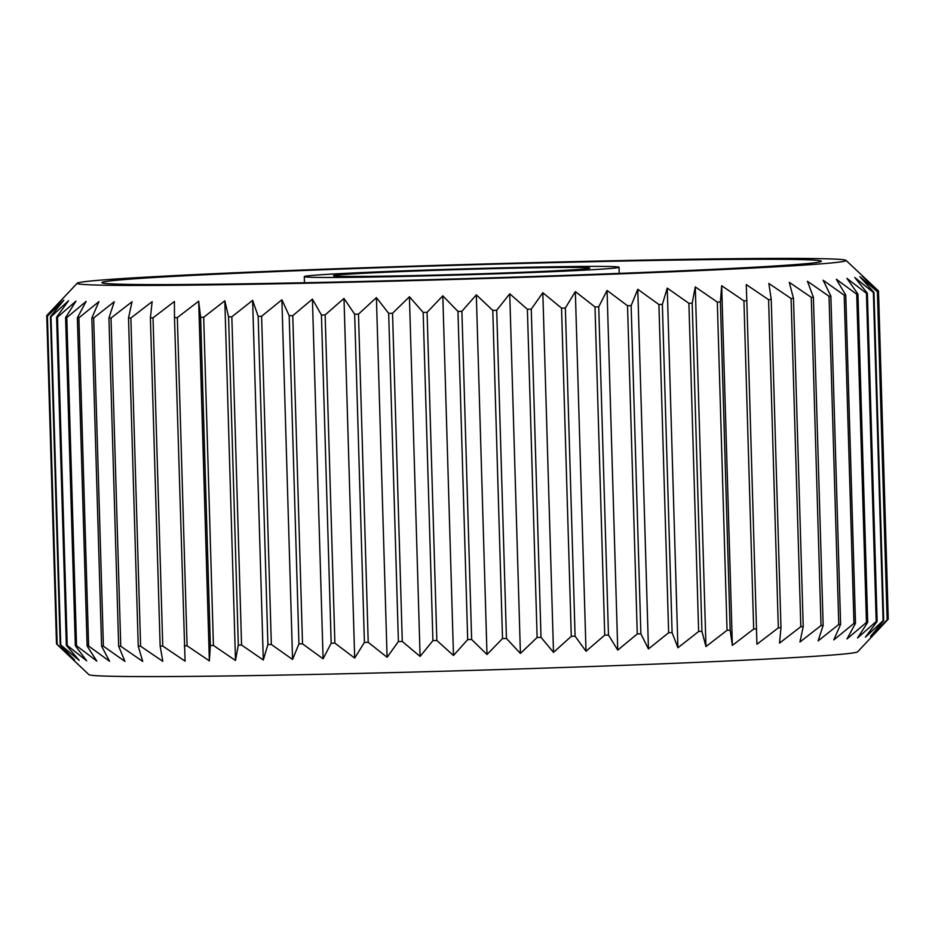 <?xml version="1.0" encoding="UTF-8"?>
<svg xmlns="http://www.w3.org/2000/svg" width="935" height="935" viewBox="0 0 935 935"><rect width="100%" height="100%" fill="white"/><g stroke="black" fill="none" stroke-linecap="round" stroke-linejoin="round"><path stroke-width="1.4" d="M846.046 260.386A384.636 7.293 178.3 0 1 496.333 278.162A384.636 7.293 178.3 0 1 82.163 284.357A384.636 7.293 178.3 0 1 77.254 283.2A384.636 7.293 178.3 0 1 434.226 265.47A384.636 7.293 178.3 0 1 841.138 259.498A384.636 7.293 178.3 0 1 846.046 260.386L878.456 290.914A416.122 7.889 178.3 0 1 878.514 290.984L888.25 619.18L857.664 651.8A384.636 7.293 178.3 0 1 500.681 669.53A384.636 7.293 178.3 0 1 93.78 675.502A384.636 7.293 178.3 0 1 88.872 674.614L56.941 644.332A416.122 7.889 178.3 0 0 57.164 644.402L74.519 659.9L60.191 644.893A416.122 7.889 178.3 0 0 60.752 644.951L79.206 660.39L66.338 645.36L56.603 317.164A416.122 7.889 178.3 0 0 57.479 317.21L67.215 645.407A416.122 7.889 178.3 0 1 66.338 645.36M56.486 643.759L46.75 315.562L61.955 299.644L47.194 316.135L56.941 644.332M56.603 317.164L68.535 300.719L51.004 316.755A416.122 7.889 178.3 0 1 50.455 316.696L63.849 300.228L47.416 316.205A416.122 7.889 178.3 0 1 47.194 316.135M816.722 260.304A359.893 6.825 178.3 0 1 821.386 261.251A359.893 6.825 178.3 0 1 490.711 277.87A359.893 6.825 178.3 0 1 106.578 283.562A359.893 6.825 178.3 0 1 101.915 282.604A359.893 6.825 178.3 0 1 432.601 265.996A359.893 6.825 178.3 0 1 816.722 260.304M306.306 277.017A157.454 2.98 178.3 0 1 304.272 276.596A157.454 2.98 178.3 0 1 448.94 269.327A157.454 2.98 178.3 0 1 616.995 266.837A157.454 2.98 178.3 0 1 619.04 267.258A157.454 2.98 178.3 0 1 474.361 274.528A157.454 2.98 178.3 0 1 306.306 277.017M588.15 267.784A128.212 2.431 178.3 0 1 589.786 268.17A128.212 2.431 178.3 0 1 470.796 274.084A128.212 2.431 178.3 0 1 335.162 276.07A128.212 2.431 178.3 0 1 333.526 275.778A128.212 2.431 178.3 0 1 450.086 269.853A128.212 2.431 178.3 0 1 588.15 267.784M47.416 316.205L57.164 644.402M50.455 316.696L60.191 644.893M51.004 316.755L60.752 644.951M876.446 631.873L887.408 619.788L877.661 291.591A416.122 7.889 178.3 0 1 877.392 291.673L887.128 619.87L870.532 636.373L883.704 620.56L873.968 292.363A416.122 7.889 178.3 0 1 873.372 292.456L883.107 620.653L865.424 637.156L877.124 621.401L867.376 293.204A416.122 7.889 178.3 0 1 866.453 293.31L876.2 621.506L857.559 638.009L867.703 622.324L857.956 294.116A416.122 7.889 178.3 0 1 856.717 294.233L866.453 622.429L847.005 638.921L855.502 623.306L845.766 295.098A416.122 7.889 178.3 0 1 844.212 295.215L853.959 623.411L833.81 639.902L840.612 624.335L830.876 296.138A416.122 7.889 178.3 0 1 829.029 296.266L838.777 624.463L818.102 640.931L823.151 625.433L813.403 297.225A416.122 7.889 178.3 0 1 811.276 297.353L821.024 625.55L799.951 642.006L803.223 626.567L793.476 298.358A416.122 7.889 178.3 0 1 791.08 298.499L800.816 626.695L779.521 643.105L780.97 627.736L771.235 299.527A416.122 7.889 178.3 0 1 768.582 299.667L778.317 627.864L756.929 644.25L746.82 300.731A416.122 7.889 178.3 0 1 743.933 300.86L753.668 629.068L732.35 645.407L730.153 630.143L720.406 301.947A416.122 7.889 178.3 0 1 717.309 302.075L727.044 630.283L705.96 646.588L701.928 631.37L692.192 303.162A416.122 7.889 178.3 0 1 688.896 303.302L698.644 631.499L677.922 647.768L672.101 632.598L662.366 304.389A416.122 7.889 178.3 0 1 658.906 304.529L668.642 632.726L648.446 648.948L640.872 633.813L631.137 305.616A416.122 7.889 178.3 0 1 627.525 305.745L637.273 633.953L617.743 650.106L608.463 635.017L598.727 306.82A416.122 7.889 178.3 0 1 594.999 306.949L604.735 635.146L586.011 651.251L575.095 636.197L565.359 308.001A416.122 7.889 178.3 0 1 561.538 308.129L571.285 636.326L553.497 652.373L541.014 637.343L531.267 309.146A416.122 7.889 178.3 0 1 527.387 309.275L537.122 637.471L520.409 653.46L506.443 638.453L496.707 310.256A416.122 7.889 178.3 0 1 492.78 310.373L502.516 638.57L486.995 654.5L471.637 639.505L461.902 311.308A416.122 7.889 178.3 0 1 457.963 311.425L467.699 639.622L453.487 655.493L436.832 640.51L427.096 312.313A416.122 7.889 178.3 0 1 423.169 312.419L432.917 640.627L420.095 656.428L402.284 641.457L392.536 313.26A416.122 7.889 178.3 0 1 388.668 313.354L398.403 641.562L387.09 657.293L368.215 642.322L358.479 314.125A416.122 7.889 178.3 0 1 354.669 314.218L364.416 642.415L354.681 658.088L334.882 643.128L325.146 314.92A416.122 7.889 178.3 0 1 321.441 315.013L331.177 643.21L323.089 658.813L302.519 643.841L292.772 315.644A416.122 7.889 178.3 0 1 289.195 315.714L298.931 643.911L292.561 659.456L271.337 644.472L261.601 316.275A416.122 7.889 178.3 0 1 258.165 316.334L267.901 644.531L263.296 660.016L241.569 645.01L231.833 316.813A416.122 7.889 178.3 0 1 228.572 316.871L238.308 645.068L235.491 660.484L213.425 645.454L203.69 317.257A416.122 7.889 178.3 0 1 200.616 317.304L210.352 645.501L209.358 660.87L187.094 645.804L177.346 317.608A416.122 7.889 178.3 0 1 174.494 317.643L185.072 661.15L162.76 646.05L153.024 317.853A416.122 7.889 178.3 0 1 150.406 317.877L160.142 646.073L162.807 661.337L140.601 646.202L130.865 318.005A416.122 7.889 178.3 0 1 128.504 318.017L138.24 646.214L142.716 661.419L120.767 646.249L111.02 318.052A416.122 7.889 178.3 0 1 108.939 318.04L118.675 646.249L124.939 661.407L103.399 646.19L93.652 317.993A416.122 7.889 178.3 0 1 91.852 317.982L101.599 646.178L109.594 661.302L88.615 646.027L78.879 317.83A416.122 7.889 178.3 0 1 77.371 317.807L87.119 646.003L96.808 661.092L76.53 645.769L66.794 317.573A416.122 7.889 178.3 0 1 65.602 317.538L75.338 645.734L86.651 660.788L67.215 645.407M76.53 645.769A416.122 7.889 178.3 0 1 75.338 645.734M88.615 646.027A416.122 7.889 178.3 0 1 87.119 646.003M103.399 646.19A416.122 7.889 178.3 0 1 101.599 646.178M120.767 646.249A416.122 7.889 178.3 0 1 118.675 646.249M140.601 646.202A416.122 7.889 178.3 0 1 138.24 646.214M162.76 646.05A416.122 7.889 178.3 0 1 160.142 646.073M187.094 645.804A416.122 7.889 178.3 0 1 184.242 645.84M213.425 645.454A416.122 7.889 178.3 0 1 210.352 645.501M241.569 645.01A416.122 7.889 178.3 0 1 238.308 645.068M271.337 644.472A416.122 7.889 178.3 0 1 267.901 644.531M302.519 643.841A416.122 7.889 178.3 0 1 298.931 643.911M334.882 643.128A416.122 7.889 178.3 0 1 331.177 643.21M368.215 642.322A416.122 7.889 178.3 0 1 364.416 642.415M402.284 641.457A416.122 7.889 178.3 0 1 398.403 641.562M436.832 640.51A416.122 7.889 178.3 0 1 432.917 640.627M471.637 639.505A416.122 7.889 178.3 0 1 467.699 639.622M506.443 638.453A416.122 7.889 178.3 0 1 502.516 638.57M541.014 637.343A416.122 7.889 178.3 0 1 537.122 637.471M575.095 636.197A416.122 7.889 178.3 0 1 571.285 636.326M608.463 635.017A416.122 7.889 178.3 0 1 604.735 635.146M640.872 633.813A416.122 7.889 178.3 0 1 637.273 633.953M672.101 632.598A416.122 7.889 178.3 0 1 668.642 632.726M701.928 631.37A416.122 7.889 178.3 0 1 698.644 631.499M730.153 630.143A416.122 7.889 178.3 0 1 727.044 630.283M756.555 628.928A416.122 7.889 178.3 0 1 753.668 629.068M780.97 627.736A416.122 7.889 178.3 0 1 778.317 627.864M803.223 626.567A416.122 7.889 178.3 0 1 800.816 626.695M823.151 625.433A416.122 7.889 178.3 0 1 821.024 625.55M840.612 624.335A416.122 7.889 178.3 0 1 838.777 624.463M855.502 623.306A416.122 7.889 178.3 0 1 853.959 623.411M867.703 622.324A416.122 7.889 178.3 0 1 866.453 622.429M877.124 621.401A416.122 7.889 178.3 0 1 876.2 621.506M883.704 620.56A416.122 7.889 178.3 0 1 883.107 620.653M57.479 317.21L75.98 301.117L65.602 317.538M66.794 317.573L86.137 301.421L77.371 317.807M78.879 317.83L98.923 301.631L91.852 317.982M93.652 317.993L114.257 301.736L108.939 318.04M111.02 318.052L132.034 301.748L128.504 318.017M130.865 318.005L152.136 301.666L150.406 317.877M153.024 317.853L174.401 301.479L174.494 317.643M177.346 317.608L198.688 301.199L200.616 317.304M203.69 317.257L224.821 300.813L228.572 316.871M231.833 316.813L252.625 300.345L258.165 316.334M261.601 316.275L281.891 299.784L289.195 315.714M292.772 315.644L312.419 299.142L321.441 315.013M325.146 314.92L343.998 298.417L354.669 314.218M358.479 314.125L376.408 297.622L388.668 313.354M392.536 313.26L409.425 296.757L423.169 312.419M427.096 312.313L442.804 295.822L457.963 311.425M461.902 311.308L476.324 294.829L492.78 310.373M496.707 310.256L509.739 293.789L527.387 309.275M531.267 309.146L542.826 292.702L561.538 308.129M565.359 308.001L575.341 291.591L594.999 306.949M598.727 306.82L607.06 290.446L627.525 305.745M631.137 305.616L637.775 289.277L658.906 304.529M662.366 304.389L667.239 288.097L688.896 303.302M692.192 303.162L695.278 286.916L717.309 302.075M720.406 301.947L721.68 285.748L743.933 300.86M746.82 300.731L746.259 284.579L768.582 299.667M771.235 299.527L768.851 283.445L791.08 298.499M793.476 298.358L789.28 282.335L811.276 297.353M813.403 297.225L807.419 281.26L829.029 296.266M830.876 296.138L823.139 280.231L844.212 295.215M845.766 295.098L836.322 279.249L856.717 294.233M857.956 294.116L846.888 278.338L866.453 293.31M867.376 293.204L854.754 277.485L873.372 292.456M873.968 292.363L859.861 276.702L877.392 291.673M877.661 291.591L862.175 276L878.514 290.984M721.68 285.748L732.35 645.407M695.278 286.916L705.96 646.588M667.239 288.097L677.922 647.768M637.775 289.277L648.446 648.948M607.06 290.446L617.743 650.106M575.341 291.591L586.011 651.251M542.826 292.702L553.497 652.373M509.739 293.789L520.409 653.46M476.324 294.829L486.995 654.5M442.804 295.822L453.487 655.493M409.425 296.757L420.095 656.428M376.408 297.622L387.09 657.293M343.998 298.417L354.681 658.088M312.419 299.142L323.089 658.813M281.891 299.784L292.561 659.456M252.625 300.345L263.296 660.016M224.821 300.813L235.491 660.484M198.688 301.199L209.358 660.87M77.254 283.2L48.526 313.669M304.272 276.596L304.448 282.732M619.04 267.258L619.215 273.394"/></g></svg>
